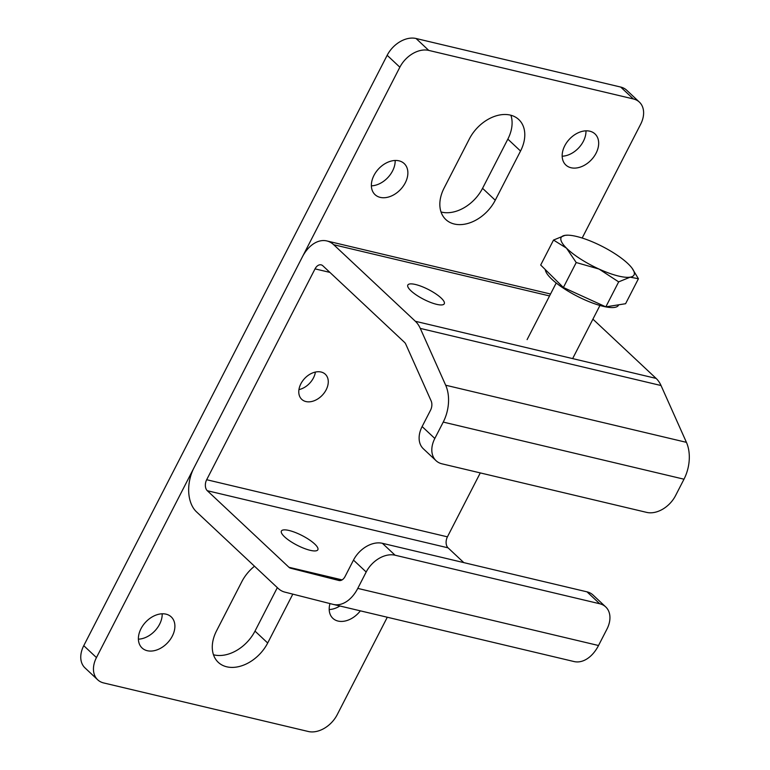 <?xml version="1.0" encoding="UTF-8"?>
<svg xmlns="http://www.w3.org/2000/svg" width="770" height="770" viewBox="0 0 770 770"><rect width="100%" height="100%" fill="white"/><g stroke="black" fill="none" stroke-linecap="round" stroke-linejoin="round"><path stroke-width="1.16" d="M314.67 543.976A20.492 5.438 -152.8 0 1 317.846 549.77A20.492 5.438 -152.8 0 1 303.967 548.327A20.492 5.438 -152.8 0 1 284.573 536.834A20.492 5.438 -152.8 0 1 281.397 531.04A20.492 5.438 -152.8 0 1 295.276 532.474A20.492 5.438 -152.8 0 1 314.67 543.976M410.997 290.839A20.492 5.438 27.2 0 0 430.392 302.341A20.492 5.438 27.2 0 0 444.271 303.775A20.492 5.438 27.2 0 0 441.094 297.98A20.492 5.438 27.2 0 0 421.7 286.488A20.492 5.438 27.2 0 0 407.821 285.044A20.492 5.438 27.2 0 0 410.997 290.839M315.392 372.064A17.209 12.156 -46.8 0 1 313.467 377.887A17.209 12.156 -46.8 0 1 298.943 389.61M326.162 389.793A17.209 12.156 -46.8 0 1 301.744 399.351A17.209 12.156 -46.8 0 1 300.878 383.787A17.209 12.156 -46.8 0 1 325.296 374.23A17.209 12.156 -46.8 0 1 326.162 389.793M436.051 460.691L423.356 448.785A24.592 17.373 -46.8 0 1 422.124 426.561L434.819 438.467A24.592 17.373 133.2 0 0 436.051 460.691A24.592 17.373 133.2 0 0 442.038 463.838L646.675 512.387A24.592 17.373 133.2 0 0 675.569 495.591L683.991 479.2A32.783 21.512 103.3 0 0 686.426 442.346L661.035 385.529A32.783 21.512 103.3 0 0 656.117 378.407L592.91 319.146M353.488 560.098A24.592 17.373 -46.8 0 1 382.382 543.302L395.077 555.209A24.592 17.373 133.2 0 0 366.183 572.004L353.488 560.098L345.075 576.489A8.2 5.38 103.3 0 1 338.944 580.493A8.2 5.38 103.3 0 1 338.896 580.484L290.608 568.212A8.2 5.38 103.3 0 1 288.942 567.278L207.294 490.711A8.2 5.38 103.3 0 1 206.678 479.72L315.036 268.874A8.2 5.38 103.3 0 1 321.157 264.861A8.2 5.38 103.3 0 1 322.88 265.814L404.529 342.371A8.2 5.38 103.3 0 1 405.761 344.151L431.152 400.958A8.2 5.38 103.3 0 1 430.546 410.179L422.124 426.561M366.183 572.004L357.771 588.396A32.783 21.512 103.3 0 1 333.275 604.421A32.783 21.512 103.3 0 1 333.054 604.363L284.765 592.091A32.783 21.512 103.3 0 1 278.105 588.357L196.456 511.8A32.783 21.512 103.3 0 1 193.982 467.814L302.341 256.968A32.783 21.512 103.3 0 1 326.836 240.943A32.783 21.512 103.3 0 1 333.718 244.725L415.367 321.283A32.783 21.512 103.3 0 1 420.285 328.405L445.676 385.221A32.783 21.512 103.3 0 1 443.241 422.085L434.819 438.467M382.382 543.302L587.019 591.851A24.592 17.373 -46.8 0 1 593.006 594.998L605.701 606.904A24.592 17.373 133.2 0 1 606.943 629.129L598.521 645.51A32.783 21.512 103.3 0 1 574.025 661.546A32.783 21.512 103.3 0 1 573.804 661.488M605.701 606.904A24.592 17.373 133.2 0 0 599.715 603.757L587.019 591.851M395.077 555.209L599.715 603.757M463.81 562.62L448.044 547.836A8.2 5.38 103.3 0 1 447.428 536.844L480.278 472.915M571.032 167.745A21.31 15.054 133.2 0 0 593.988 156.608A21.31 15.054 133.2 0 0 594.998 133.922A21.31 15.054 133.2 0 0 589.81 131.198A21.31 15.054 133.2 0 0 566.855 142.334A21.31 15.054 133.2 0 0 565.844 165.021A21.31 15.054 133.2 0 0 571.032 167.745M562.177 156.204A21.31 15.054 133.2 0 0 585.97 130.833M380.226 197.38A21.31 15.054 133.2 0 0 403.191 186.244A21.31 15.054 133.2 0 0 404.202 163.567A21.31 15.054 133.2 0 0 399.014 160.834A21.31 15.054 133.2 0 0 376.058 171.97A21.31 15.054 133.2 0 0 375.048 194.656A21.31 15.054 133.2 0 0 380.226 197.38M371.381 185.849A21.31 15.054 133.2 0 0 395.164 160.468M329.993 603.593A21.31 15.054 133.2 0 0 332.871 618.339A21.31 15.054 133.2 0 0 338.059 621.063A21.31 15.054 133.2 0 0 360.341 610.841M329.204 609.532A21.31 15.054 133.2 0 0 339.907 605.99M147.253 650.708A21.31 15.054 133.2 0 0 170.209 639.572A21.31 15.054 133.2 0 0 171.219 616.885A21.31 15.054 133.2 0 0 166.041 614.162A21.31 15.054 133.2 0 0 143.076 625.298A21.31 15.054 133.2 0 0 142.065 647.974A21.31 15.054 133.2 0 0 147.253 650.708M138.398 639.167A21.31 15.054 133.2 0 0 162.191 613.796M510.308 115.096A34.833 24.611 133.2 0 0 469.373 138.898L444.088 188.092A34.833 24.611 133.2 0 0 445.849 219.575A34.833 24.611 133.2 0 0 495.254 200.229L520.539 151.035A34.833 24.611 133.2 0 0 518.778 119.552A34.833 24.611 133.2 0 0 510.308 115.096M254.504 566.229A34.833 24.611 133.2 0 0 241.819 581.677L216.534 630.871A34.833 24.611 133.2 0 0 218.285 662.354A34.833 24.611 133.2 0 0 267.69 643.008L292.812 594.132M582.178 238.026L640.611 124.326A24.592 17.373 133.2 0 0 639.379 102.102A24.592 17.373 133.2 0 0 633.392 98.955L428.755 50.406A24.592 17.373 133.2 0 0 399.861 67.202L96.452 657.58A24.592 17.373 133.2 0 0 97.694 679.794A24.592 17.373 133.2 0 0 103.671 682.942L308.308 731.5A24.592 17.373 133.2 0 0 337.202 714.695L387.291 617.242M639.379 102.102L626.684 90.206A24.592 17.373 133.2 0 0 620.697 87.058L416.06 38.5A24.592 17.373 133.2 0 0 387.166 55.305L83.757 645.674A24.592 17.373 133.2 0 0 84.998 667.898L97.694 679.794M441.037 211.981A34.833 24.611 133.2 0 0 482.559 188.323L507.844 139.129A34.833 24.611 133.2 0 0 510.895 115.24M213.483 654.76A34.833 24.611 133.2 0 0 254.995 631.102L277.335 587.635M618.714 304.805L618.503 305.218A40.983 10.886 -152.8 0 1 614.624 307.394A40.983 10.886 -152.8 0 1 573.737 294.39A40.983 10.886 -152.8 0 1 545.285 269.567M638.417 278.75L625.587 303.717L605.826 306.845L563.38 287.499L540.694 265.024L553.524 240.057L566.489 248.152L576.22 262.531L599.05 269.067L618.666 281.878L630.149 277.171L638.417 278.75L631.997 268.104A40.983 10.886 27.2 0 0 628.686 264.37A40.983 10.886 27.2 0 0 596.115 243.464A40.983 10.886 -152.8 0 0 567.923 235.177L565.016 235.351L553.524 240.057M563.38 287.499L576.22 262.531M605.826 306.845L618.666 281.878M567.923 235.177A40.983 10.886 -152.8 0 0 565.016 235.351A40.983 10.886 27.2 0 0 566.489 248.152A40.983 10.886 27.2 0 0 599.05 269.067A40.983 10.886 27.2 0 0 630.149 277.171A40.983 10.886 27.2 0 0 631.997 268.104M443.241 422.085L683.991 479.2M445.676 385.221L686.426 442.346M420.285 328.405L661.035 385.529M415.367 321.283L656.117 378.407M333.718 244.725L549.549 295.94M357.771 588.396L598.521 645.51M290.608 568.212L341.38 580.253M288.942 567.278L342.101 579.887M207.294 490.711L448.044 547.836M206.678 479.72L447.428 536.844M315.036 268.874L329.906 272.397M620.697 87.058L633.392 98.955M83.757 645.674L96.452 657.58M387.166 55.305L399.861 67.202M416.06 38.5L428.755 50.406M254.995 631.102L267.69 643.008M507.844 139.129L520.539 151.035M482.559 188.323L495.254 200.229M326.836 240.943L550.54 294.015M333.275 604.421L574.025 661.546M599.946 305.469L572.639 358.599M556.21 282.985L527.104 339.608"/></g></svg>
